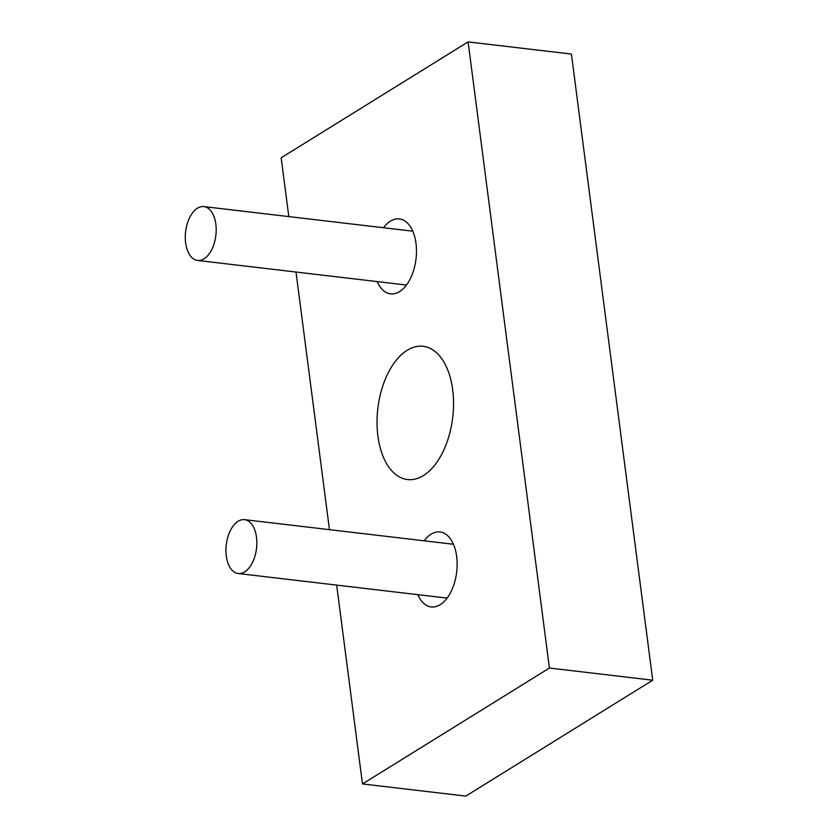 <?xml version="1.0" encoding="UTF-8"?>
<svg xmlns="http://www.w3.org/2000/svg" width="838" height="838" viewBox="0 0 838 838"><rect width="100%" height="100%" fill="white"/><g stroke="black" fill="none" stroke-linecap="round" stroke-linejoin="round"><path stroke-width="1.26" d="M215.837 224.155A27.109 15.241 96.7 0 1 197.559 260.44A27.109 15.241 96.7 0 1 185.271 237.395A27.109 15.241 96.7 0 1 197.443 208.222A27.109 15.241 96.7 0 1 203.896 206.598A27.109 15.241 96.7 0 1 215.837 224.155M256.501 537.221A27.109 15.241 96.7 0 1 238.222 573.517A27.109 15.241 96.7 0 1 225.935 550.472A27.109 15.241 96.7 0 1 238.107 521.288A27.109 15.241 96.7 0 1 244.56 519.665A27.109 15.241 96.7 0 1 256.501 537.221M288.806 216.592L281.17 157.795L468.096 41.9L549.414 668.043L362.487 783.939L336.666 585.102M329.47 529.658L296.003 272.036M417.806 594.655A37.731 21.212 -83.3 0 0 431.214 606.932A37.731 21.212 -83.3 0 0 456.689 571.935A37.731 21.212 -83.3 0 0 440.034 531.983A37.731 21.212 -83.3 0 0 431.046 534.235A37.731 21.212 -83.3 0 0 424.143 540.803M377.142 281.578A37.731 21.212 -83.3 0 0 390.55 293.855A37.731 21.212 -83.3 0 0 416.025 258.869A37.731 21.212 -83.3 0 0 399.37 218.907A37.731 21.212 -83.3 0 0 390.393 221.169A37.731 21.212 -83.3 0 0 383.479 227.737M407.163 350.305A67.082 37.71 -83.3 0 0 377.037 422.52A67.082 37.71 -83.3 0 0 407.446 479.546A67.082 37.71 -83.3 0 0 452.74 417.324A67.082 37.71 -83.3 0 0 423.138 346.293A67.082 37.71 -83.3 0 0 407.163 350.305M362.487 783.939L465.802 796.1L652.729 680.205L571.411 54.061L468.096 41.9M549.414 668.043L652.729 680.205M197.559 260.44L406.44 285.035M203.896 206.598L412.788 231.183M238.222 573.517L447.104 598.102M244.56 519.665L453.442 544.26"/></g></svg>
